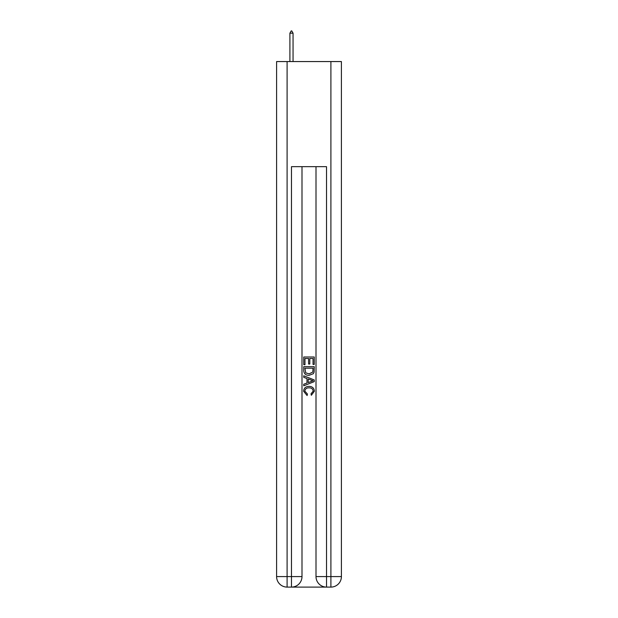 <?xml version="1.0" encoding="UTF-8"?>
<svg xmlns="http://www.w3.org/2000/svg" width="618" height="618" viewBox="0 0 618 618"><rect width="100%" height="100%" fill="white"/><g stroke="black" fill="none" stroke-linecap="round" stroke-linejoin="round"><path stroke-width="0.93" d="M292.268 587.1L325.732 587.1M287.1 61.561L287.1 576.586L276.594 576.586L276.594 61.561L341.406 61.561L341.406 576.586L330.9 576.586L330.9 61.561M326.52 587.1L326.52 576.586L316.007 576.586A10.514 10.514 0 0 0 326.52 587.1L330.9 587.1L330.9 576.586L326.52 576.586L326.52 166.667L291.48 166.667L291.48 576.586L287.1 576.586L287.1 587.1L291.48 587.1A10.514 10.514 0 0 0 301.993 576.586L291.48 576.586L291.48 587.1M301.993 166.667L301.993 576.586M316.007 576.586L316.007 166.667M330.9 587.1A10.514 10.514 0 0 0 341.406 576.586M276.594 576.586A10.514 10.514 0 0 0 287.1 587.1M303.747 364.69L303.747 357.003L314.253 357.003L314.253 364.419L313.04 364.419L313.04 358.486L309.811 358.486L309.811 364.017L308.598 364.017L308.598 358.486L304.96 358.486L304.96 364.69L303.747 364.69M303.747 370.476L303.747 366.706L314.253 366.706L314.106 372.16L313.349 373.689L309.054 375.335C305.694 375.35 303.925 373.728 303.747 370.476M304.96 368.189L305.701 372.839L309.077 373.851L312.824 372.059L313.04 368.189L304.96 368.189M303.747 377.351L303.747 375.783L314.253 379.954L314.253 381.623L303.747 385.802L303.747 384.226L306.976 383.029L306.976 378.548L303.747 377.351M311.101 380.07L308.189 378.996L308.189 382.581L313.04 380.788L311.101 380.07M304.821 391.117L307.455 394.068L307.107 395.543L303.608 391.256C303.894 388.027 305.717 386.404 309.077 386.381C312.306 386.451 314.075 388.065 314.392 391.225L311.333 395.281L311.016 393.797L313.179 391.155C312.863 388.884 311.503 387.787 309.085 387.865C306.621 387.733 305.207 388.822 304.821 391.117M293.056 33.179L291.742 30.9L291.217 30.9L289.904 33.179L293.056 33.179L293.056 61.561M289.904 33.179L289.904 61.561"/></g></svg>
